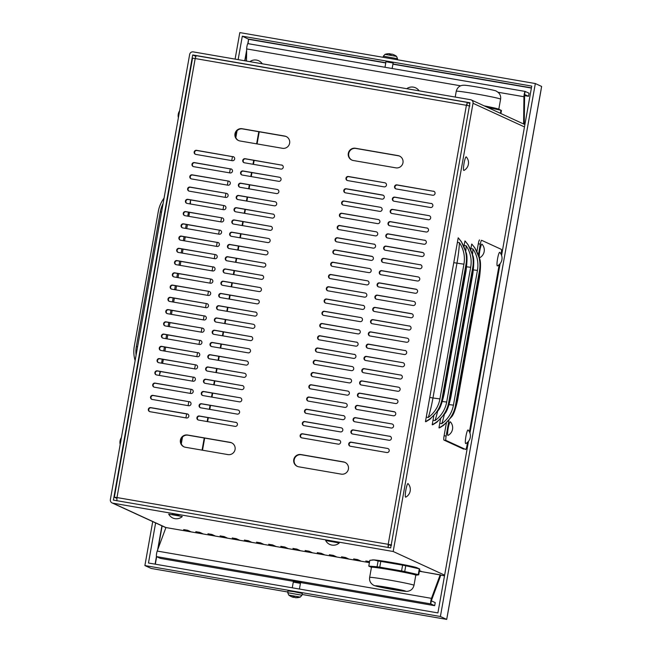 <?xml version="1.0" encoding="UTF-8"?>
<svg xmlns="http://www.w3.org/2000/svg" width="652" height="652" viewBox="0 0 652 652"><rect width="100%" height="100%" fill="white"/><g stroke="black" fill="none" stroke-linecap="round" stroke-linejoin="round"><path stroke-width="0.98" d="M293.05 580.696L301.183 582.122L293.05 580.696M294.231 581.47L160.425 558.397L156.521 556.604A3.113 0.448 -80.2 0 1 156.48 554.404A3.113 0.448 -80.2 0 1 157.213 551.062L431.461 598.349A3.113 0.448 99.8 0 0 430.736 601.69A3.113 0.448 99.8 0 0 430.768 603.891L434.68 605.684L299.496 582.375M156.521 556.604L430.768 603.891L431.314 600.826L440.027 577.313L440.173 574.836L431.461 598.349L431.314 600.826L435.226 602.619L434.68 605.684M460.605 85.811L246.66 48.924A3.113 0.448 -80.2 0 1 247.124 45.526A3.113 0.448 -80.2 0 1 247.882 43.627A3.113 0.448 -80.2 0 1 247.899 43.635L525.145 91.435A3.113 0.448 99.8 0 0 524.412 93.334A3.113 0.448 99.8 0 0 523.947 96.732L523.597 123.97M524.029 124.173A3.113 0.448 99.8 0 0 524.281 121.859L524.632 94.507L528.544 96.3L529.09 93.236L525.178 91.443A3.113 0.448 99.8 0 0 525.162 91.435L247.882 43.627M524.615 95.624L528.544 96.3M157.213 551.062L165.926 527.549L369.407 562.635L165.926 527.558A3.113 3.081 -65.3 0 1 165.168 527.321L112.103 502.928A3.113 3.081 -65.3 0 0 112.861 503.165L393.18 551.494L444.631 575.145M246.66 48.924L246.505 61.068M440.027 577.313A3.113 0.448 99.8 0 0 440.63 574.852M419.497 570.565L421.551 571.511L419.375 571.217L440.597 575.031M390.687 547.908L113.399 500.1L192.699 54.947L469.986 102.763L390.687 547.908M524.884 124.63A3.113 3.081 -65.3 0 0 524.347 124.32L471.282 99.927A3.113 3.081 114.7 0 1 473.018 103.285L393.18 551.494M195.82 531.698L199.862 532.399L202.984 533.833L198.909 533.124L195.82 531.682M220.107 535.887L224.149 536.588L227.271 538.022L223.204 537.313L220.107 535.862M244.394 540.076L248.436 540.777L251.558 542.211L247.491 541.502L244.394 540.052M268.681 544.265L272.732 544.958L275.845 546.4L271.778 545.683L268.681 544.241M292.968 548.454L297.019 549.147L300.132 550.59L296.065 549.872L292.976 548.43M317.255 552.635L321.306 553.336L324.419 554.77L320.352 554.061L317.263 552.619M341.542 556.824L345.593 557.525L348.706 558.96L344.639 558.251L341.55 556.8M369.415 562.562L365.813 560.997L369.586 561.625M172.307 514.216L178.86 515.382M353.686 558.919L357.736 559.62L360.849 561.054L356.783 560.345L353.694 558.894M329.399 554.73L333.449 555.431L336.562 556.865L332.496 556.156L329.407 554.705M305.112 550.541L309.162 551.242L312.275 552.684L308.209 551.967L305.12 550.524M280.825 546.36L284.875 547.052L287.988 548.495L283.922 547.778L280.825 546.335M256.538 542.171L260.588 542.863L263.701 544.306L259.635 543.589L256.538 542.146M232.251 537.981L236.293 538.682L239.414 540.117L235.348 539.408L232.251 537.957M207.964 533.792L212.006 534.493L215.127 535.928L211.061 535.219L207.964 533.768M183.668 529.603L187.719 530.304L190.832 531.747L186.765 531.03L183.677 529.587M259.235 131.785L257.075 143.921M254.141 160.376L253.441 164.345M251.957 172.625L251.256 176.594M249.781 184.883L249.072 188.844M247.597 197.132L246.888 201.101M245.413 209.382L244.704 213.351M243.229 221.639L242.528 225.6M241.053 233.889L240.343 237.85M238.868 246.138L238.159 250.107M236.684 258.388L235.975 262.357M234.5 270.645L233.799 274.606M232.316 282.895L231.615 286.864M230.14 295.144L229.431 299.113M227.955 307.402L227.246 311.363M225.771 319.651L225.062 323.612M223.587 331.901L222.886 335.87M221.411 344.15L220.702 348.119M219.227 356.408L218.518 360.369M217.043 368.657L216.334 372.626M214.858 380.907L214.158 384.876M212.682 393.164L211.973 397.125M210.498 405.414L209.789 409.374M208.314 417.663L207.605 421.632M204.679 438.087L202.511 450.214M258.795 131.712L256.627 143.847M253.701 160.302L252.992 164.263M251.517 172.552L250.808 176.521M249.333 184.801L248.632 188.77M247.157 197.059L246.448 201.02M244.973 209.308L244.264 213.269M242.788 221.558L242.079 225.527M240.604 233.807L239.903 237.776M238.42 246.065L237.719 250.026M236.244 258.314L235.535 262.283M234.06 270.564L233.351 274.533M231.876 282.821L231.167 286.782M229.691 295.071L228.991 299.04M227.515 307.32L226.806 311.289M225.331 319.57L224.622 323.539M223.147 331.827L222.438 335.788M220.963 344.077L220.262 348.046M218.779 356.326L218.078 360.295M216.603 368.584L215.893 372.545M214.418 380.833L213.709 384.802M212.234 393.083L211.525 397.052M210.05 405.332L209.349 409.301M207.874 417.59L207.165 421.551M204.231 438.005L202.071 450.141M444.509 575.822L440.573 575.145M189.919 203.905L190.571 200.221A29.055 4.197 -80.2 0 1 190.343 203.978M189.447 212.365A29.055 4.197 -80.2 0 1 188.868 216.35M160.506 371.534A29.055 4.197 -80.2 0 1 159.438 375.006L160.074 371.461M161.549 363.18L162.25 359.211M163.725 350.923L164.434 346.962M165.91 338.673L166.619 334.704M168.094 326.424L168.803 322.455M170.278 314.166L170.979 310.205M172.462 301.917L173.163 297.948M174.638 289.667L175.347 285.698M176.822 277.418L177.531 273.449M179.007 265.16L179.716 261.199M181.191 252.911L181.892 248.942M183.367 240.661L184.076 236.692M185.551 228.404L186.26 224.443M187.735 216.154L188.444 212.185M187.442 224.647L186.733 228.607M185.258 236.896L184.549 240.865M183.073 249.145L182.373 253.115M180.897 261.403L180.188 265.364M178.713 273.653L178.004 277.622M176.529 285.902L175.82 289.871M174.345 298.151L173.644 302.12M172.161 310.409L171.46 314.37M169.985 322.658L169.275 326.628M167.8 334.908L167.091 338.877M165.616 347.166L164.907 351.126M163.399 359.407A29.055 4.197 -80.2 0 1 162.568 363.351M136.089 355.153A29.055 28.737 114.7 0 1 136.333 346.522L160.343 211.753A29.055 28.737 114.7 0 1 163.098 203.554M135.119 360.589A31.133 30.783 114.7 0 1 134.312 346.171L158.314 211.403A31.133 30.783 114.7 0 1 164.059 198.126M470.744 249.398L470.899 248.559L472.92 248.901A29.055 28.737 114.7 0 1 477.451 270.311L453.45 405.079A29.055 28.737 114.7 0 1 441.787 423.686L439.766 423.344L440.516 419.106M463.988 246.293L464.142 245.454L466.164 245.796A29.055 28.737 114.7 0 1 470.695 267.206L446.693 401.974A29.055 28.737 114.7 0 1 435.031 420.581L433.009 420.238L433.759 416M438.959 427.834A31.133 30.783 -65.3 0 0 455.471 405.43L479.481 270.653A31.133 30.783 -65.3 0 0 471.698 244.06A31.133 4.491 -80.2 0 1 471.983 244.272L474.892 247.907L479.652 258.795C480.834 261.379 480.793 267.573 479.522 277.393A31.133 1.182 -169.9 0 0 479.228 277.173L457.411 399.692A31.133 1.182 10.1 0 1 457.696 399.912C455.724 408.82 453.735 414.403 451.73 416.677L443.596 425.34L439.644 427.785A31.133 4.491 -80.2 0 1 438.959 427.834L439.766 423.344M470.899 248.559L471.698 244.06M432.203 424.729A31.133 30.783 -65.3 0 0 448.715 402.325L472.724 267.548A31.133 30.783 -65.3 0 0 464.941 240.955A31.133 4.491 -80.2 0 1 465.226 241.167L468.136 244.802L472.896 255.69C474.077 258.273 474.037 264.467 472.765 274.288A31.133 1.182 -169.9 0 0 472.472 274.068L450.654 396.587A31.133 1.182 10.1 0 1 450.939 396.807C448.967 405.715 446.979 411.298 444.974 413.572L436.84 422.235L432.887 424.68A31.133 4.491 -80.2 0 1 432.203 424.729L433.009 420.238M464.142 245.454L464.941 240.955M428.274 417.476L426.253 417.125L457.386 242.348L459.407 242.691A29.055 28.737 114.7 0 1 463.939 264.101L439.937 398.869A29.055 28.737 114.7 0 1 428.274 417.476A29.055 4.197 -80.2 0 0 432.961 397.989L429.758 397.435M465.715 270.963L443.898 393.482A31.133 1.182 10.1 0 1 444.183 393.702C442.211 402.61 440.222 408.193 438.217 410.467L430.084 419.13L426.131 421.575A31.133 4.491 -80.2 0 1 425.446 421.624A31.133 30.783 -65.3 0 0 441.958 399.22L465.968 264.443A31.133 30.783 -65.3 0 0 458.185 237.85A31.133 4.491 -80.2 0 1 458.47 238.061L461.38 241.696L466.139 252.585C467.321 255.16 467.28 261.362 466.009 271.183A31.133 1.182 -169.9 0 0 465.715 270.963A6.227 0.896 99.8 0 0 465.968 264.443M425.446 421.624L426.253 417.125M457.386 242.348L458.185 237.85M112.103 502.928A3.113 3.081 -65.3 0 1 110.367 499.571L189.659 54.426A3.113 3.081 114.7 0 1 193.245 51.891L470.524 99.691A3.113 3.081 114.7 0 1 471.282 99.927M116.863 500.817L116.985 497.557L114.344 497.207L192.544 58.183L195.184 58.541L196.154 55.664L467.337 102.421M469.839 103.562L467.354 102.421L196.154 55.664M466.84 105.38L467.37 102.429L466.4 105.298L469.864 106.015M116.961 497.68L114.369 497.231L116.855 498.372M388.095 547.46L388.625 544.518L391.094 545.651L388.201 544.314L388.079 547.574M391.656 545.039L388.201 544.314L466.4 105.298L195.184 58.541L116.985 497.557L388.201 544.314M388.625 544.518L391.216 544.958M150.009 411.697A2.078 2.054 114.7 0 1 148.411 409.048A2.078 2.054 114.7 0 1 150.734 407.614L187.165 413.898A2.078 2.054 114.7 0 1 188.762 416.546A2.078 2.054 114.7 0 1 186.439 417.981L150.009 411.697M189.349 401.648A2.078 2.054 114.7 0 1 190.946 404.297A2.078 2.054 114.7 0 1 188.624 405.731L152.193 399.448A2.078 2.054 114.7 0 1 150.596 396.799A2.078 2.054 114.7 0 1 152.918 395.365L189.773 401.836L153.342 395.56A2.078 2.054 -65.3 0 0 151.908 399.374M191.533 389.391A2.078 2.054 114.7 0 1 193.131 392.039A2.078 2.054 114.7 0 1 190.808 393.474L154.377 387.198A2.078 2.054 114.7 0 1 152.78 384.55A2.078 2.054 114.7 0 1 155.103 383.115L191.533 389.391L155.526 383.303A2.078 2.054 -65.3 0 0 154.084 387.125M193.717 377.141A2.078 2.054 114.7 0 1 195.315 379.79A2.078 2.054 114.7 0 1 192.992 381.224L156.553 374.941A2.078 2.054 114.7 0 1 154.956 372.292A2.078 2.054 114.7 0 1 157.287 370.858L194.141 377.337L157.702 371.053A2.078 2.054 -65.3 0 0 156.268 374.876M195.902 364.892A2.078 2.054 114.7 0 1 197.499 367.541A2.078 2.054 114.7 0 1 195.168 368.975L158.738 362.691A2.078 2.054 114.7 0 1 157.14 360.043A2.078 2.054 114.7 0 1 159.463 358.608L195.902 364.892L159.887 358.804A2.078 2.054 -65.3 0 0 158.452 362.618M198.078 352.634A2.078 2.054 114.7 0 1 199.675 355.291A2.078 2.054 114.7 0 1 197.352 356.725L160.922 350.442A2.078 2.054 114.7 0 1 159.324 347.793A2.078 2.054 114.7 0 1 161.647 346.359L198.501 352.83L162.071 346.554A2.078 2.054 -65.3 0 0 160.636 350.368M200.262 340.385A2.078 2.054 114.7 0 1 201.859 343.033A2.078 2.054 114.7 0 1 199.536 344.468L163.106 338.192A2.078 2.054 114.7 0 1 161.509 335.535A2.078 2.054 114.7 0 1 163.831 334.101L200.686 340.58L164.255 334.297A2.078 2.054 -65.3 0 0 162.821 338.119M202.446 328.135A2.078 2.054 114.7 0 1 204.043 330.784A2.078 2.054 114.7 0 1 201.721 332.218L165.282 325.935A2.078 2.054 114.7 0 1 163.693 323.286A2.078 2.054 114.7 0 1 166.015 321.852L202.446 328.135L166.439 322.047A2.078 2.054 -65.3 0 0 164.997 325.87M204.63 315.886A2.078 2.054 114.7 0 1 206.228 318.535A2.078 2.054 114.7 0 1 203.897 319.969L167.466 313.685A2.078 2.054 114.7 0 1 165.869 311.037A2.078 2.054 114.7 0 1 168.192 309.602L205.046 316.073L168.615 309.798A2.078 2.054 -65.3 0 0 167.181 313.612M206.806 303.628A2.078 2.054 114.7 0 1 208.404 306.277A2.078 2.054 114.7 0 1 206.081 307.711L169.65 301.436A2.078 2.054 114.7 0 1 168.053 298.787A2.078 2.054 114.7 0 1 170.376 297.353L206.806 303.628L170.8 297.54A2.078 2.054 -65.3 0 0 169.365 301.363M208.99 291.379A2.078 2.054 114.7 0 1 210.588 294.028A2.078 2.054 114.7 0 1 208.265 295.462L171.835 289.178A2.078 2.054 114.7 0 1 170.237 286.53A2.078 2.054 114.7 0 1 172.56 285.095L208.99 291.379L172.984 285.291A2.078 2.054 -65.3 0 0 171.549 289.113M211.175 279.129A2.078 2.054 114.7 0 1 212.772 281.778A2.078 2.054 114.7 0 1 210.449 283.212L174.019 276.929A2.078 2.054 114.7 0 1 172.421 274.28A2.078 2.054 114.7 0 1 174.744 272.846L211.175 279.129L175.168 273.041A2.078 2.054 -65.3 0 0 173.725 276.855M213.359 266.872A2.078 2.054 114.7 0 1 214.956 269.529A2.078 2.054 114.7 0 1 212.633 270.963L176.195 264.679A2.078 2.054 114.7 0 1 174.597 262.031A2.078 2.054 114.7 0 1 176.928 260.596L213.783 267.067L177.344 260.792A2.078 2.054 -65.3 0 0 175.91 264.606M215.543 254.622A2.078 2.054 114.7 0 1 217.132 257.271A2.078 2.054 114.7 0 1 214.81 258.705L178.379 252.43A2.078 2.054 114.7 0 1 176.782 249.773A2.078 2.054 114.7 0 1 179.104 248.339L215.543 254.622L179.528 248.534A2.078 2.054 -65.3 0 0 178.094 252.357M217.719 242.373A2.078 2.054 114.7 0 1 219.316 245.022A2.078 2.054 114.7 0 1 216.994 246.456L180.563 240.172A2.078 2.054 114.7 0 1 178.966 237.524A2.078 2.054 114.7 0 1 181.289 236.089L218.143 242.568L181.712 236.285A2.078 2.054 -65.3 0 0 180.278 240.107M219.903 230.123A2.078 2.054 114.7 0 1 221.501 232.772A2.078 2.054 114.7 0 1 219.178 234.207L182.747 227.923A2.078 2.054 114.7 0 1 181.15 225.274A2.078 2.054 114.7 0 1 183.473 223.84L220.327 230.311L183.897 224.035A2.078 2.054 -65.3 0 0 182.462 227.85M222.087 217.866A2.078 2.054 114.7 0 1 223.685 220.515A2.078 2.054 114.7 0 1 221.362 221.949L184.923 215.673A2.078 2.054 114.7 0 1 183.334 213.025A2.078 2.054 114.7 0 1 185.657 211.59L222.087 217.866L186.081 211.778A2.078 2.054 -65.3 0 0 184.638 215.6M224.272 205.616A2.078 2.054 114.7 0 1 225.869 208.265A2.078 2.054 114.7 0 1 223.538 209.7L187.108 203.416A2.078 2.054 114.7 0 1 185.51 200.767A2.078 2.054 114.7 0 1 187.833 199.333L224.272 205.616L188.257 199.528A2.078 2.054 -65.3 0 0 186.822 203.351M226.448 193.367A2.078 2.054 114.7 0 1 228.045 196.016A2.078 2.054 114.7 0 1 225.722 197.45L189.292 191.166A2.078 2.054 114.7 0 1 187.695 188.518A2.078 2.054 114.7 0 1 190.017 187.083L226.448 193.367L190.441 187.279A2.078 2.054 -65.3 0 0 189.007 191.093M228.632 181.109A2.078 2.054 114.7 0 1 230.229 183.766A2.078 2.054 114.7 0 1 227.907 185.201L191.476 178.917A2.078 2.054 114.7 0 1 189.879 176.268A2.078 2.054 114.7 0 1 192.201 174.834L228.632 181.109L192.625 175.029A2.078 2.054 -65.3 0 0 191.191 178.844M230.816 168.86A2.078 2.054 114.7 0 1 232.414 171.509A2.078 2.054 114.7 0 1 230.091 172.943L193.66 166.667A2.078 2.054 114.7 0 1 192.063 164.011A2.078 2.054 114.7 0 1 194.386 162.576L231.24 169.055L194.809 162.772A2.078 2.054 -65.3 0 0 193.367 166.594M233 156.61A2.078 2.054 114.7 0 1 234.598 159.259A2.078 2.054 114.7 0 1 232.275 160.694L195.836 154.41A2.078 2.054 114.7 0 1 194.239 151.761A2.078 2.054 114.7 0 1 196.57 150.327L233.424 156.806L196.985 150.522A2.078 2.054 -65.3 0 0 195.551 154.345M235.747 422.276A2.078 2.054 114.7 0 1 237.344 424.925A2.078 2.054 114.7 0 1 235.013 426.359L198.583 420.075A2.078 2.054 114.7 0 1 196.985 417.427A2.078 2.054 114.7 0 1 199.316 415.992L236.171 422.463L199.732 416.188A2.078 2.054 -65.3 0 0 198.298 420.002M237.931 410.018A2.078 2.054 114.7 0 1 239.52 412.667A2.078 2.054 114.7 0 1 237.198 414.101L200.767 407.826A2.078 2.054 114.7 0 1 199.17 405.169A2.078 2.054 114.7 0 1 201.492 403.743L237.931 410.018L201.916 403.93A2.078 2.054 -65.3 0 0 200.482 407.753M240.107 397.769A2.078 2.054 114.7 0 1 241.705 400.418A2.078 2.054 114.7 0 1 239.382 401.852L202.951 395.568A2.078 2.054 114.7 0 1 201.354 392.92A2.078 2.054 114.7 0 1 203.677 391.485L240.107 397.769L204.1 391.681A2.078 2.054 -65.3 0 0 202.666 395.503M242.291 385.519A2.078 2.054 114.7 0 1 243.889 388.168A2.078 2.054 114.7 0 1 241.566 389.603L205.135 383.319A2.078 2.054 114.7 0 1 203.538 380.67A2.078 2.054 114.7 0 1 205.861 379.236L242.715 385.707L206.285 379.431A2.078 2.054 -65.3 0 0 204.842 383.246M244.476 373.262A2.078 2.054 114.7 0 1 246.073 375.919A2.078 2.054 114.7 0 1 243.75 377.345L207.312 371.07A2.078 2.054 114.7 0 1 205.714 368.421A2.078 2.054 114.7 0 1 208.045 366.986L244.476 373.262L208.461 367.174A2.078 2.054 -65.3 0 0 207.026 370.996M246.66 361.012A2.078 2.054 114.7 0 1 248.257 363.661A2.078 2.054 114.7 0 1 245.926 365.096L209.496 358.812A2.078 2.054 114.7 0 1 207.898 356.163A2.078 2.054 114.7 0 1 210.221 354.729L246.66 361.012L210.645 354.924A2.078 2.054 -65.3 0 0 209.21 358.747M248.836 348.763A2.078 2.054 114.7 0 1 250.433 351.412A2.078 2.054 114.7 0 1 248.11 352.846L211.68 346.562A2.078 2.054 114.7 0 1 210.083 343.914A2.078 2.054 114.7 0 1 212.405 342.479L248.836 348.763L212.829 342.675A2.078 2.054 -65.3 0 0 211.395 346.489M251.02 336.513A2.078 2.054 114.7 0 1 252.617 339.162A2.078 2.054 114.7 0 1 250.295 340.597L213.864 334.313A2.078 2.054 114.7 0 1 212.267 331.664A2.078 2.054 114.7 0 1 214.589 330.23L251.444 336.701L215.013 330.425A2.078 2.054 -65.3 0 0 213.579 334.24M253.204 324.256A2.078 2.054 114.7 0 1 254.802 326.905A2.078 2.054 114.7 0 1 252.479 328.339L216.04 322.064A2.078 2.054 114.7 0 1 214.451 319.407A2.078 2.054 114.7 0 1 216.774 317.98L253.204 324.256L217.197 318.168A2.078 2.054 -65.3 0 0 215.755 321.99M255.388 312.006A2.078 2.054 114.7 0 1 256.986 314.655A2.078 2.054 114.7 0 1 254.655 316.09L218.224 309.806A2.078 2.054 114.7 0 1 216.627 307.157A2.078 2.054 114.7 0 1 218.958 305.723L255.812 312.202L219.374 305.918A2.078 2.054 -65.3 0 0 217.939 309.741M257.564 299.757A2.078 2.054 114.7 0 1 259.162 302.406A2.078 2.054 114.7 0 1 256.839 303.84L220.409 297.556A2.078 2.054 114.7 0 1 218.811 294.908A2.078 2.054 114.7 0 1 221.134 293.473L257.988 299.944L221.558 293.669A2.078 2.054 -65.3 0 0 220.123 297.483M259.749 287.499A2.078 2.054 114.7 0 1 261.346 290.156A2.078 2.054 114.7 0 1 259.023 291.583L222.593 285.307A2.078 2.054 114.7 0 1 220.995 282.658A2.078 2.054 114.7 0 1 223.318 281.224L259.749 287.499L223.742 281.411A2.078 2.054 -65.3 0 0 222.308 285.234M261.933 275.25A2.078 2.054 114.7 0 1 263.53 277.899A2.078 2.054 114.7 0 1 261.207 279.333L224.777 273.049A2.078 2.054 114.7 0 1 223.18 270.401A2.078 2.054 114.7 0 1 225.502 268.966L262.357 275.446L225.926 269.162A2.078 2.054 -65.3 0 0 224.484 272.984M264.117 263A2.078 2.054 114.7 0 1 265.714 265.649A2.078 2.054 114.7 0 1 263.392 267.084L226.953 260.8A2.078 2.054 114.7 0 1 225.356 258.151A2.078 2.054 114.7 0 1 227.687 256.717L264.541 263.196L228.102 256.912A2.078 2.054 -65.3 0 0 226.668 260.727M266.301 250.743A2.078 2.054 114.7 0 1 267.899 253.4A2.078 2.054 114.7 0 1 265.568 254.834L229.137 248.551A2.078 2.054 114.7 0 1 227.54 245.902A2.078 2.054 114.7 0 1 229.863 244.467L266.301 250.743L230.286 244.663A2.078 2.054 -65.3 0 0 228.852 248.477M268.477 238.493A2.078 2.054 114.7 0 1 270.075 241.142A2.078 2.054 114.7 0 1 267.752 242.577L231.321 236.301A2.078 2.054 114.7 0 1 229.724 233.644A2.078 2.054 114.7 0 1 232.047 232.21L268.477 238.493L232.471 232.405A2.078 2.054 -65.3 0 0 231.036 236.228M270.661 226.244A2.078 2.054 114.7 0 1 272.259 228.893A2.078 2.054 114.7 0 1 269.936 230.327L233.506 224.043A2.078 2.054 114.7 0 1 231.908 221.395A2.078 2.054 114.7 0 1 234.231 219.96L271.085 226.44L234.655 220.156A2.078 2.054 -65.3 0 0 233.22 223.978M272.846 213.995A2.078 2.054 114.7 0 1 274.443 216.643A2.078 2.054 114.7 0 1 272.12 218.078L235.682 211.794A2.078 2.054 114.7 0 1 234.092 209.145A2.078 2.054 114.7 0 1 236.415 207.711L273.269 214.182L236.839 207.906A2.078 2.054 -65.3 0 0 235.396 211.721M275.03 201.737A2.078 2.054 114.7 0 1 276.627 204.386A2.078 2.054 114.7 0 1 274.296 205.82L237.866 199.545A2.078 2.054 114.7 0 1 236.268 196.896A2.078 2.054 114.7 0 1 238.599 195.461L275.03 201.737L239.015 195.649A2.078 2.054 -65.3 0 0 237.581 199.471M277.206 189.487A2.078 2.054 114.7 0 1 278.803 192.136A2.078 2.054 114.7 0 1 276.481 193.571L240.05 187.287A2.078 2.054 114.7 0 1 238.453 184.638A2.078 2.054 114.7 0 1 240.775 183.204L277.206 189.487L241.199 183.399A2.078 2.054 -65.3 0 0 239.765 187.222M279.39 177.238A2.078 2.054 114.7 0 1 280.988 179.887A2.078 2.054 114.7 0 1 278.665 181.321L242.234 175.038A2.078 2.054 114.7 0 1 240.637 172.389A2.078 2.054 114.7 0 1 242.96 170.954L279.39 177.238L243.383 171.15A2.078 2.054 -65.3 0 0 241.949 174.964M281.574 164.98A2.078 2.054 114.7 0 1 283.172 167.637A2.078 2.054 114.7 0 1 280.849 169.072L244.418 162.788A2.078 2.054 114.7 0 1 242.821 160.139A2.078 2.054 114.7 0 1 245.144 158.705L281.998 165.176L245.568 158.901A2.078 2.054 -65.3 0 0 244.125 162.715M424.648 240.164A2.078 2.054 114.7 0 1 426.245 242.813A2.078 2.054 114.7 0 1 423.914 244.247L387.484 237.964A2.078 2.054 114.7 0 1 385.886 235.315A2.078 2.054 114.7 0 1 388.217 233.881L425.071 240.36L388.633 234.076A2.078 2.054 -65.3 0 0 387.198 237.898M385.308 250.221A2.078 2.054 114.7 0 1 383.71 247.564A2.078 2.054 114.7 0 1 386.033 246.138L422.463 252.414A2.078 2.054 114.7 0 1 424.061 255.062A2.078 2.054 114.7 0 1 421.738 256.497L385.308 250.221M373.889 244.044A2.078 2.054 114.7 0 1 375.487 246.692A2.078 2.054 114.7 0 1 373.156 248.127L336.725 241.843A2.078 2.054 114.7 0 1 335.128 239.194A2.078 2.054 114.7 0 1 337.459 237.76L374.313 244.231L337.875 237.956A2.078 2.054 -65.3 0 0 336.44 241.77M334.541 254.093A2.078 2.054 114.7 0 1 332.952 251.444A2.078 2.054 114.7 0 1 335.275 250.009L371.705 256.293A2.078 2.054 114.7 0 1 373.303 258.942A2.078 2.054 114.7 0 1 370.98 260.376L334.541 254.093M420.279 264.671A2.078 2.054 114.7 0 1 421.877 267.32A2.078 2.054 114.7 0 1 419.554 268.754L383.123 262.471A2.078 2.054 114.7 0 1 381.526 259.822A2.078 2.054 114.7 0 1 383.849 258.388L420.703 264.859L384.272 258.583A2.078 2.054 -65.3 0 0 382.838 262.397M426.832 227.915A2.078 2.054 114.7 0 1 428.421 230.563A2.078 2.054 114.7 0 1 426.098 231.998L389.668 225.714A2.078 2.054 114.7 0 1 388.07 223.065A2.078 2.054 114.7 0 1 390.393 221.631L427.247 228.102L390.817 221.827A2.078 2.054 -65.3 0 0 389.383 225.641M376.065 231.786A2.078 2.054 114.7 0 1 377.663 234.435A2.078 2.054 114.7 0 1 375.34 235.869L338.91 229.594A2.078 2.054 114.7 0 1 337.312 226.945A2.078 2.054 114.7 0 1 339.635 225.51L376.065 231.786L340.059 225.698A2.078 2.054 -65.3 0 0 338.624 229.52M378.25 219.537A2.078 2.054 114.7 0 1 379.847 222.185A2.078 2.054 114.7 0 1 377.524 223.62L341.094 217.336A2.078 2.054 114.7 0 1 339.496 214.687A2.078 2.054 114.7 0 1 341.819 213.253L378.25 219.537L342.243 213.448A2.078 2.054 -65.3 0 0 340.809 217.271M380.434 207.287A2.078 2.054 114.7 0 1 382.031 209.936A2.078 2.054 114.7 0 1 379.708 211.37L343.278 205.087A2.078 2.054 114.7 0 1 341.681 202.438A2.078 2.054 114.7 0 1 344.003 201.003L380.434 207.287L344.427 201.199A2.078 2.054 -65.3 0 0 342.985 205.013M429.008 215.657A2.078 2.054 114.7 0 1 430.605 218.314A2.078 2.054 114.7 0 1 428.282 219.74L391.852 213.465A2.078 2.054 114.7 0 1 390.255 210.816A2.078 2.054 114.7 0 1 392.577 209.382L429.008 215.657L393.001 209.569A2.078 2.054 -65.3 0 0 391.567 213.391M384.802 182.78A2.078 2.054 114.7 0 1 386.4 185.429A2.078 2.054 114.7 0 1 384.069 186.863L347.638 180.588A2.078 2.054 114.7 0 1 346.041 177.931A2.078 2.054 114.7 0 1 348.364 176.496L384.802 182.78L348.787 176.692A2.078 2.054 -65.3 0 0 347.353 180.514M345.454 192.837A2.078 2.054 114.7 0 1 343.857 190.188A2.078 2.054 114.7 0 1 346.188 188.754L382.618 195.029A2.078 2.054 114.7 0 1 384.215 197.686A2.078 2.054 114.7 0 1 381.893 199.121L345.454 192.837M431.192 203.408A2.078 2.054 114.7 0 1 432.789 206.056A2.078 2.054 114.7 0 1 430.467 207.491L394.036 201.207A2.078 2.054 114.7 0 1 392.439 198.558A2.078 2.054 114.7 0 1 394.762 197.124L431.616 203.603L395.185 197.32A2.078 2.054 -65.3 0 0 393.743 201.142M433.376 191.158A2.078 2.054 114.7 0 1 434.974 193.807A2.078 2.054 114.7 0 1 432.651 195.241L396.212 188.958A2.078 2.054 114.7 0 1 394.615 186.309A2.078 2.054 114.7 0 1 396.946 184.875L433.8 191.354L397.361 185.07A2.078 2.054 -65.3 0 0 395.927 188.884M369.521 268.542A2.078 2.054 114.7 0 1 371.118 271.191A2.078 2.054 114.7 0 1 368.796 272.626L332.365 266.35A2.078 2.054 114.7 0 1 330.768 263.693A2.078 2.054 114.7 0 1 333.09 262.259L369.521 268.542L333.514 262.454A2.078 2.054 -65.3 0 0 332.08 266.277M367.337 280.792A2.078 2.054 114.7 0 1 368.934 283.449A2.078 2.054 114.7 0 1 366.611 284.883L330.181 278.6A2.078 2.054 114.7 0 1 328.584 275.951A2.078 2.054 114.7 0 1 330.906 274.516L367.337 280.792L331.33 274.712A2.078 2.054 -65.3 0 0 329.896 278.526M378.755 286.97A2.078 2.054 114.7 0 1 377.158 284.321A2.078 2.054 114.7 0 1 379.48 282.887L415.919 289.17A2.078 2.054 114.7 0 1 417.516 291.819A2.078 2.054 114.7 0 1 415.185 293.253L378.755 286.97M418.095 276.921A2.078 2.054 114.7 0 1 419.692 279.569A2.078 2.054 114.7 0 1 417.37 281.004L380.939 274.72A2.078 2.054 114.7 0 1 379.342 272.071A2.078 2.054 114.7 0 1 381.664 270.637L418.095 276.921L382.088 270.833A2.078 2.054 -65.3 0 0 380.654 274.647M362.977 305.299A2.078 2.054 114.7 0 1 364.574 307.948A2.078 2.054 114.7 0 1 362.251 309.382L325.813 303.098A2.078 2.054 114.7 0 1 324.215 300.45A2.078 2.054 114.7 0 1 326.546 299.015L363.4 305.495L326.962 299.211A2.078 2.054 -65.3 0 0 325.527 303.033M365.161 293.05A2.078 2.054 114.7 0 1 366.758 295.698A2.078 2.054 114.7 0 1 364.427 297.133L327.997 290.849A2.078 2.054 114.7 0 1 326.399 288.2A2.078 2.054 114.7 0 1 328.722 286.766L365.161 293.05L329.146 286.962A2.078 2.054 -65.3 0 0 327.712 290.776M360.792 317.548A2.078 2.054 114.7 0 1 362.39 320.197A2.078 2.054 114.7 0 1 360.067 321.632L323.637 315.356A2.078 2.054 114.7 0 1 322.039 312.707A2.078 2.054 114.7 0 1 324.362 311.273L360.792 317.548L324.786 311.46A2.078 2.054 -65.3 0 0 323.343 315.283M358.608 329.806A2.078 2.054 114.7 0 1 360.206 332.455A2.078 2.054 114.7 0 1 357.883 333.889L321.452 327.606A2.078 2.054 114.7 0 1 319.855 324.957A2.078 2.054 114.7 0 1 322.178 323.522L359.032 329.993L322.601 323.718A2.078 2.054 -65.3 0 0 321.167 327.532M356.424 342.055A2.078 2.054 114.7 0 1 358.021 344.704A2.078 2.054 114.7 0 1 355.699 346.139L319.268 339.855A2.078 2.054 114.7 0 1 317.671 337.206A2.078 2.054 114.7 0 1 319.993 335.772L356.848 342.251L320.417 335.967A2.078 2.054 -65.3 0 0 318.983 339.79M352.064 366.554A2.078 2.054 114.7 0 1 353.661 369.211A2.078 2.054 114.7 0 1 351.338 370.646L314.9 364.362A2.078 2.054 114.7 0 1 313.31 361.713A2.078 2.054 114.7 0 1 315.633 360.279L352.064 366.554L316.057 360.474A2.078 2.054 -65.3 0 0 314.614 364.289M354.248 354.305A2.078 2.054 114.7 0 1 355.845 356.954A2.078 2.054 114.7 0 1 353.514 358.388L317.084 352.113A2.078 2.054 114.7 0 1 315.486 349.456A2.078 2.054 114.7 0 1 317.817 348.021L354.672 354.501L318.233 348.217A2.078 2.054 -65.3 0 0 316.799 352.039M345.519 403.311A2.078 2.054 114.7 0 1 347.117 405.968A2.078 2.054 114.7 0 1 344.786 407.394L308.355 401.119A2.078 2.054 114.7 0 1 306.758 398.47A2.078 2.054 114.7 0 1 309.081 397.035L345.519 403.311L309.504 397.223A2.078 2.054 -65.3 0 0 308.07 401.045M347.695 391.061A2.078 2.054 114.7 0 1 349.293 393.71A2.078 2.054 114.7 0 1 346.97 395.145L310.539 388.861A2.078 2.054 114.7 0 1 308.942 386.212A2.078 2.054 114.7 0 1 311.265 384.778L347.695 391.061L311.689 384.973A2.078 2.054 -65.3 0 0 310.254 388.796M349.88 378.812A2.078 2.054 114.7 0 1 351.477 381.461A2.078 2.054 114.7 0 1 349.154 382.895L312.724 376.611A2.078 2.054 114.7 0 1 311.126 373.963A2.078 2.054 114.7 0 1 313.449 372.528L350.303 379.008L313.873 372.724A2.078 2.054 -65.3 0 0 312.438 376.538M341.151 427.818A2.078 2.054 114.7 0 1 342.748 430.467A2.078 2.054 114.7 0 1 340.425 431.901L303.995 425.617A2.078 2.054 114.7 0 1 302.398 422.969A2.078 2.054 114.7 0 1 304.72 421.534L341.151 427.818L305.144 421.73A2.078 2.054 -65.3 0 0 303.702 425.552M343.335 415.568A2.078 2.054 114.7 0 1 344.932 418.217A2.078 2.054 114.7 0 1 342.61 419.652L306.171 413.368A2.078 2.054 114.7 0 1 304.574 410.719A2.078 2.054 114.7 0 1 306.905 409.285L343.759 415.756L307.32 409.48A2.078 2.054 -65.3 0 0 305.886 413.295M301.811 437.875A2.078 2.054 114.7 0 1 300.213 435.218A2.078 2.054 114.7 0 1 302.536 433.792L338.967 440.067A2.078 2.054 114.7 0 1 340.564 442.716A2.078 2.054 114.7 0 1 338.241 444.151L301.811 437.875M413.735 301.42A2.078 2.054 114.7 0 1 415.332 304.077A2.078 2.054 114.7 0 1 413.009 305.503L376.571 299.227A2.078 2.054 114.7 0 1 374.973 296.578A2.078 2.054 114.7 0 1 377.304 295.144L413.735 301.42L377.72 295.332A2.078 2.054 -65.3 0 0 376.285 299.154M374.395 311.477A2.078 2.054 114.7 0 1 372.797 308.828A2.078 2.054 114.7 0 1 375.12 307.394L411.551 313.677A2.078 2.054 114.7 0 1 413.148 316.326A2.078 2.054 114.7 0 1 410.825 317.76L374.395 311.477M409.366 325.927A2.078 2.054 114.7 0 1 410.964 328.575A2.078 2.054 114.7 0 1 408.641 330.01L372.21 323.726A2.078 2.054 114.7 0 1 370.613 321.077A2.078 2.054 114.7 0 1 372.936 319.643L409.79 326.122L373.36 319.839A2.078 2.054 -65.3 0 0 371.925 323.661M407.19 338.176A2.078 2.054 114.7 0 1 408.78 340.825A2.078 2.054 114.7 0 1 406.457 342.259L370.026 335.984A2.078 2.054 114.7 0 1 368.429 333.327A2.078 2.054 114.7 0 1 370.752 331.901L407.19 338.176L371.175 332.088A2.078 2.054 -65.3 0 0 369.741 335.91M402.822 362.683A2.078 2.054 114.7 0 1 404.419 365.332A2.078 2.054 114.7 0 1 402.097 366.766L365.666 360.483A2.078 2.054 114.7 0 1 364.069 357.834A2.078 2.054 114.7 0 1 366.391 356.399L402.822 362.683L366.815 356.595A2.078 2.054 -65.3 0 0 365.373 360.409M405.006 350.434A2.078 2.054 114.7 0 1 406.603 353.082A2.078 2.054 114.7 0 1 404.273 354.517L367.842 348.233A2.078 2.054 114.7 0 1 366.245 345.584A2.078 2.054 114.7 0 1 368.576 344.15L405.43 350.621L368.991 344.346A2.078 2.054 -65.3 0 0 367.557 348.16M398.453 387.182A2.078 2.054 114.7 0 1 400.051 389.839A2.078 2.054 114.7 0 1 397.728 391.265L361.298 384.99A2.078 2.054 114.7 0 1 359.7 382.341A2.078 2.054 114.7 0 1 362.023 380.907L398.453 387.182L362.447 381.094A2.078 2.054 -65.3 0 0 361.012 384.916M400.638 374.933A2.078 2.054 114.7 0 1 402.235 377.581A2.078 2.054 114.7 0 1 399.912 379.016L363.482 372.732A2.078 2.054 114.7 0 1 361.884 370.083A2.078 2.054 114.7 0 1 364.207 368.649L401.061 375.128L364.631 368.845A2.078 2.054 -65.3 0 0 363.197 372.667M359.113 397.239A2.078 2.054 114.7 0 1 357.516 394.59A2.078 2.054 114.7 0 1 359.839 393.156L396.277 399.44A2.078 2.054 114.7 0 1 397.875 402.088A2.078 2.054 114.7 0 1 395.544 403.523L359.113 397.239M356.929 409.489A2.078 2.054 114.7 0 1 355.332 406.84A2.078 2.054 114.7 0 1 357.663 405.405L394.093 411.689A2.078 2.054 114.7 0 1 395.691 414.338A2.078 2.054 114.7 0 1 393.368 415.772L356.929 409.489M387.549 448.446A2.078 2.054 114.7 0 1 389.138 451.094A2.078 2.054 114.7 0 1 386.815 452.529L350.385 446.245A2.078 2.054 114.7 0 1 348.787 443.596A2.078 2.054 114.7 0 1 351.11 442.162L387.549 448.446L351.534 442.358A2.078 2.054 -65.3 0 0 350.1 446.172M389.725 436.196A2.078 2.054 114.7 0 1 391.322 438.845A2.078 2.054 114.7 0 1 389 440.279L352.569 433.996A2.078 2.054 114.7 0 1 350.972 431.347A2.078 2.054 114.7 0 1 353.294 429.912L390.149 436.384L353.718 430.108A2.078 2.054 -65.3 0 0 352.284 433.922M391.909 423.939A2.078 2.054 114.7 0 1 393.506 426.587A2.078 2.054 114.7 0 1 391.184 428.022L354.753 421.746A2.078 2.054 114.7 0 1 353.156 419.089A2.078 2.054 114.7 0 1 355.479 417.663L391.909 423.939L355.902 417.851A2.078 2.054 -65.3 0 0 354.46 421.673M185.396 447.264A6.227 6.153 114.7 0 1 180.604 439.318A6.227 6.153 114.7 0 1 187.58 435.014L230.083 442.341A6.227 6.153 114.7 0 1 234.875 450.296A6.227 6.153 114.7 0 1 227.898 454.591L185.396 447.264M239.952 140.971A6.227 6.153 114.7 0 1 235.168 133.024A6.227 6.153 114.7 0 1 242.137 128.721L284.639 136.048A6.227 6.153 114.7 0 1 289.431 143.994A6.227 6.153 114.7 0 1 282.463 148.297L239.952 140.971M298.738 466.808A6.227 6.153 114.7 0 1 293.954 458.861A6.227 6.153 114.7 0 1 300.922 454.558L343.425 461.885A6.227 6.153 114.7 0 1 348.217 469.831A6.227 6.153 114.7 0 1 341.249 474.134L298.738 466.808M353.302 160.514A6.227 6.153 114.7 0 1 348.51 152.56A6.227 6.153 114.7 0 1 355.487 148.265L397.989 155.592A6.227 6.153 114.7 0 1 402.781 163.538A6.227 6.153 114.7 0 1 395.805 167.841L353.302 160.514M187.874 414.159A2.078 2.054 -65.3 0 0 187.589 414.093L151.158 407.81A2.078 2.054 -65.3 0 0 149.724 411.632M423.172 252.683A2.078 2.054 -65.3 0 0 422.887 252.609L386.457 246.326A2.078 2.054 -65.3 0 0 385.014 250.148M372.414 256.554A2.078 2.054 -65.3 0 0 372.129 256.489L335.698 250.205A2.078 2.054 -65.3 0 0 334.256 254.027M383.327 195.298A2.078 2.054 -65.3 0 0 383.042 195.225L346.603 188.95A2.078 2.054 -65.3 0 0 345.169 192.764M416.628 289.439A2.078 2.054 -65.3 0 0 416.335 289.366L379.904 283.082A2.078 2.054 -65.3 0 0 378.47 286.904M339.676 440.336A2.078 2.054 -65.3 0 0 339.39 440.263L302.96 433.979A2.078 2.054 -65.3 0 0 301.526 437.802M412.26 313.938A2.078 2.054 -65.3 0 0 411.974 313.865L375.544 307.589A2.078 2.054 -65.3 0 0 374.101 311.403M396.986 399.7A2.078 2.054 -65.3 0 0 396.693 399.627L360.263 393.352A2.078 2.054 -65.3 0 0 358.828 397.166M394.802 411.958A2.078 2.054 -65.3 0 0 394.517 411.885L358.078 405.601A2.078 2.054 -65.3 0 0 356.644 409.423M231.802 442.912A6.227 6.153 -65.3 0 0 230.506 442.537L188.004 435.21A6.227 6.153 -65.3 0 0 184.1 446.889M286.358 136.618A6.227 6.153 -65.3 0 0 285.063 136.244L242.56 128.917A6.227 6.153 -65.3 0 0 238.656 140.596M345.144 462.455A6.227 6.153 -65.3 0 0 343.848 462.081L301.346 454.754A6.227 6.153 -65.3 0 0 297.442 466.433M399.709 156.162A6.227 6.153 -65.3 0 0 398.413 155.787L355.902 148.452A6.227 6.153 -65.3 0 0 352.007 160.139M385.976 61.736L393.123 63.016M155.616 522.928L148.469 563.01L437.908 612.913L468.47 441.322M154.475 569.017A3.317 0.481 -80.2 0 1 154.451 569.017A3.317 0.481 -80.2 0 1 154.434 569.009L151.199 568.454L144.891 565.553L440.393 616.499L535.333 83.546L239.822 32.6L235.103 59.104M443.466 618.838A3.317 0.481 99.8 0 0 443.482 618.846A3.317 0.481 99.8 0 0 443.499 618.846L302.112 594.477L446.702 619.4L440.393 616.499M385.756 62.951L248.811 39.34L242.316 36.186L238.135 59.625M248.045 43.66L248.624 39.087M152.723 521.6L144.891 565.553M501.575 255.454L531.747 86.088L242.316 36.186M447.28 616.173L541.633 86.447L535.333 83.546M469.937 433.099L500.117 263.677M447.28 616.132L446.702 619.4M175.152 514.501L178.876 515.292L175.152 514.501M168.697 514.118L182.283 516.539A8.729 8.729 0 0 1 168.705 514.118M172.291 514.257L178.86 515.43M405.756 497.15A6.903 0.994 -80.2 0 1 405.829 490.206A6.903 0.994 -80.2 0 1 408.087 483.637A8.729 8.729 0 0 1 405.756 497.15M464.069 163.228A6.903 0.994 -80.2 0 1 466.278 156.92A8.729 8.729 0 0 1 463.947 170.441A6.903 0.994 -80.2 0 1 464.069 163.228M325.674 540.549L339.252 542.969A8.729 8.729 0 0 1 325.674 540.549M467.557 442.3L466.962 445.65A4.148 0.603 -80.2 0 1 465.691 449.481A4.148 0.603 -80.2 0 1 465.675 449.472L445.968 440.418A4.148 0.603 -80.2 0 1 446.131 436.074L448.91 420.458M463.694 449.13A4.148 0.603 -80.2 0 1 463.67 449.13A4.148 0.603 -80.2 0 1 463.645 449.122L443.939 440.067A4.148 0.603 -80.2 0 1 444.11 435.723L446.359 423.083M478.429 254.736L480.32 244.125A4.148 0.603 -80.2 0 1 481.592 240.295A4.148 0.603 -80.2 0 1 481.608 240.303L501.315 249.357A4.148 0.603 -80.2 0 1 501.152 253.701L501.062 254.223M476.946 251.362L478.299 243.775A4.148 0.603 -80.2 0 1 479.562 239.944A4.148 0.603 -80.2 0 1 479.587 239.952L479.562 239.944M499.204 264.647L469.416 431.868M386.962 53.88A12.445 12.38 72 0 1 389.757 53.757L390.181 53.814A12.445 2.38 94.6 0 0 389.619 54.214L391.184 54.483A12.445 1.198 -75.1 0 1 391.575 54.051L392.137 54.173A12.445 12.192 85.7 0 1 394.696 55.208L394.623 55.184M396.587 56.398L385.014 54.344L383.335 56.194L397.516 58.721L396.587 56.398A12.453 12.453 0 0 0 394.9 55.281M389.757 53.757L390.14 54.287L390.189 53.806M390.638 54.369A12.445 1.108 94.9 0 0 390.515 53.961L389.945 53.847M394.737 55.216A12.445 12.298 -26.5 0 0 394.044 54.882M299.814 582.481L294.174 581.478L293.286 582.089L300.433 583.369L299.814 582.481M292.267 587.802L293.286 582.089M291.24 596.547A12.445 12.192 -94.3 0 0 293.147 597.265L293.718 597.379A12.445 1.198 104.9 0 0 294.093 596.963L294.647 597.045M294.133 596.67L294.614 596.849M295.543 597.599L295.103 597.615L295.535 597.672A12.445 12.38 -108 0 0 298.323 597.55L297.94 597.313M298.323 597.55L298.103 597.452A12.445 12.111 132.6 0 1 295.34 597.582L294.777 597.468A12.445 1.108 -85.1 0 1 294.598 596.727L293.025 596.458A12.445 2.461 104.8 0 0 293.384 597.224L292.96 597.175A12.445 12.298 153.5 0 1 290.376 596.124L290.523 596.197M288.746 595.056L300.27 597.093L301.949 595.235L287.768 592.709L288.706 595.031A12.453 12.453 0 0 0 290.385 596.148L290.662 596.246M293.392 597.24L293.571 596.572L292.96 597.175M287.768 592.709L288.021 590.916L294.191 591.739L302.332 593.467L301.949 595.235M487.411 107.344L500.981 110.261L500.434 113.326M500.899 113.546L501.445 110.473A25.428 0.97 -169.9 0 0 501.282 110.384A25.428 0.97 -169.9 0 0 501.274 110.375A25.428 0.97 -169.9 0 0 500.981 110.261M501.282 110.384L498.584 109.129A22.518 0.856 -169.9 0 0 498.584 109.129A22.518 0.856 -169.9 0 0 498.576 109.12A22.518 0.856 -169.9 0 0 484.208 105.868M487.443 107.172A25.428 0.97 -169.9 0 0 486.734 107.034M402.692 590.598A12.453 0.473 -169.9 0 0 389.741 587.884A12.453 0.473 -169.9 0 0 378.29 586.327A12.453 0.473 -169.9 0 0 378.404 586.417A12.453 0.473 -169.9 0 0 391.355 589.131A12.453 0.473 -169.9 0 0 402.806 590.688A12.453 0.473 -169.9 0 0 402.692 590.598M369.823 560.312L374.085 559.97L378.103 560.989L377.076 566.767L368.787 566.091L369.823 560.312M380.784 561.38L402.602 565.145L401.575 570.924L379.757 567.158L380.784 561.38A25.428 0.97 10.1 0 0 378.103 560.989M405.756 565.757L419.293 568.846L418.266 574.624L404.721 571.535L405.756 565.757A25.428 0.97 10.1 0 0 402.602 565.145M415.789 575.243L418.731 574.836L419.758 569.057A25.428 0.97 10.1 0 0 419.595 568.968A25.428 0.97 10.1 0 1 419.595 568.968A25.428 0.97 10.1 0 0 419.293 568.846M418.266 574.624A25.428 0.97 10.1 0 1 418.551 574.738A25.428 0.97 10.1 0 1 418.731 574.836M369.651 577.411L371.453 567.281A22.518 0.856 10.1 0 1 392.17 570.109A22.518 0.856 10.1 0 1 415.585 575.015A22.518 0.856 10.1 0 1 415.797 575.186L413.996 585.309A22.518 0.856 -169.9 0 0 413.784 585.146A22.518 0.856 -169.9 0 0 390.369 580.231A22.518 0.856 -169.9 0 0 369.651 577.411C369.171 580.932 370.589 583.597 373.914 585.398C378.127 587.224 405.625 592.04 407.614 591.291C410.956 590.777 413.075 588.78 413.996 585.309M401.575 570.924A25.428 0.97 10.1 0 1 404.721 571.535M377.076 566.767A25.428 0.97 10.1 0 1 379.757 567.158M371.444 567.346L368.959 566.189A25.428 0.97 10.1 0 1 368.959 566.189A25.428 0.97 10.1 0 1 368.787 566.091M372.015 559.978L373.001 559.897A22.518 0.856 10.1 0 1 395.047 563.075A22.518 0.856 10.1 0 1 416.889 567.705A22.518 0.856 10.1 0 1 416.897 567.713A22.518 0.856 10.1 0 1 416.905 567.713L419.595 568.968M465.813 443.547A6.903 0.994 -80.2 0 1 465.887 436.596A6.903 0.994 -80.2 0 1 468.144 430.027A8.729 8.729 0 0 1 465.813 443.547M448.079 435.389A6.903 0.994 -80.2 0 1 448.152 428.445A6.903 0.994 -80.2 0 1 450.41 421.877A8.729 8.729 0 0 1 448.079 435.389M479.725 257.744A6.903 0.994 -80.2 0 1 479.799 250.792A6.903 0.994 -80.2 0 1 482.056 244.223A8.729 8.729 0 0 1 479.725 257.744M497.46 265.894A6.903 0.994 -80.2 0 1 497.533 258.95A6.903 0.994 -80.2 0 1 499.791 252.381A8.729 8.729 0 0 1 497.46 265.894M525.178 91.443L523.947 96.732L498.071 92.266M440.173 574.836L419.375 571.25M523.621 123.986L524.281 121.859M192.699 54.947L195.722 56.341L192.69 54.955M112.861 503.165L165.926 527.549M181.272 443.914L182.503 437.027M185.91 417.891L186.619 413.922L185.918 417.891M188.094 405.642L188.803 401.673L188.094 405.642M190.278 393.384L190.979 389.423L190.278 393.384M192.462 381.135L193.163 377.166L192.462 381.135M194.638 368.885L195.347 364.916L194.646 368.885M196.822 356.628L197.532 352.667L196.822 356.628M199.007 344.378L199.716 340.409L199.007 344.378M201.9 328.16L201.191 332.129L201.892 328.16M203.367 319.879L204.076 315.91L203.375 319.879M205.551 307.622L206.26 303.661L205.559 307.622M207.735 295.372L208.444 291.403L207.735 295.372M209.92 283.123L210.62 279.154L209.92 283.123M212.104 270.865L212.805 266.904L212.104 270.865M214.28 258.616L214.989 254.647L214.288 258.616M216.464 246.366L217.173 242.397L216.464 246.366M218.648 234.109L219.357 230.148L218.648 234.117M221.541 217.898L220.832 221.859L221.533 217.898M223.008 209.61L223.717 205.641L223.017 209.61M225.193 197.36L225.902 193.391L225.193 197.36M227.377 185.103L228.086 181.142L227.377 185.103M229.561 172.853L230.262 168.884L229.561 172.853M231.745 160.604L232.446 156.635L231.745 160.604M237.067 130.726L235.837 137.621L237.059 130.726M182.503 437.019L181.28 443.914M160.343 211.753L161.574 212.104M136.333 346.522L137.564 346.872M472.92 248.901A29.055 4.197 -80.2 0 1 472.553 254.337M444.346 414.517A29.055 4.197 -80.2 0 1 441.787 423.686M477.435 270.401L473.409 269.912M453.523 405.137L449.065 404.631M466.164 245.796A29.055 4.197 -80.2 0 1 465.797 251.232M437.59 411.412A29.055 4.197 -80.2 0 1 435.031 420.581M470.679 267.296L466.653 266.807M446.767 402.031L442.309 401.518M457.411 399.692A6.227 0.896 -80.2 0 1 455.471 405.43M479.228 277.173A6.227 0.896 99.8 0 0 479.481 270.653M450.654 396.587A6.227 0.896 -80.2 0 1 448.715 402.325M472.472 274.068A6.227 0.896 99.8 0 0 472.724 267.548M459.407 242.691A29.055 4.197 -80.2 0 1 456.971 263.221L432.961 397.989L440.01 398.926M463.922 264.19L453.768 262.666M443.898 393.482A6.227 0.896 -80.2 0 1 441.958 399.22M524.469 126.928L473.018 103.285M186.765 531.03L186.928 530.109M211.061 535.219L211.224 534.298M235.348 539.408L235.511 538.487M259.635 543.589L259.798 542.676M283.922 547.778L284.085 546.865M308.209 551.967L308.372 551.046M332.496 556.156L332.659 555.235M356.783 560.345L356.946 559.424M368.926 562.44L369.089 561.519M344.639 558.251L344.802 557.33M320.352 554.061L320.515 553.14M296.065 549.872L296.228 548.951M271.778 545.683L271.941 544.77M247.491 541.502L247.654 540.581M223.204 537.313L223.367 536.392M198.909 533.124L199.08 532.203M355.487 148.265L355.902 148.452M397.989 155.592L398.413 155.787M300.922 454.558L301.346 454.754M343.425 461.885L343.848 462.081M242.137 128.721L242.56 128.917M284.639 136.048L285.063 136.244M187.58 435.014L188.004 435.21M230.083 442.341L230.506 442.537M355.479 417.663L355.902 417.851M353.294 429.912L353.718 430.108M351.11 442.162L351.534 442.358M357.663 405.405L358.078 405.601M394.093 411.689L394.517 411.885M359.839 393.156L360.263 393.352M396.277 399.44L396.693 399.627M364.207 368.649L364.631 368.845M362.023 380.907L362.447 381.094M368.576 344.15L368.991 344.346M366.391 356.399L366.815 356.595M370.752 331.901L371.175 332.088M372.936 319.643L373.36 319.839M375.12 307.394L375.544 307.589M411.551 313.677L411.974 313.865M377.304 295.144L377.72 295.332M302.536 433.792L302.96 433.979M338.967 440.067L339.39 440.263M306.905 409.285L307.32 409.48M304.72 421.534L305.144 421.73M313.449 372.528L313.873 372.724M311.265 384.778L311.689 384.973M309.081 397.035L309.504 397.223M317.817 348.021L318.233 348.217M315.633 360.279L316.057 360.474M319.993 335.772L320.417 335.967M322.178 323.522L322.601 323.718M324.362 311.273L324.786 311.46M328.722 286.766L329.146 286.962M326.546 299.015L326.962 299.211M381.664 270.637L382.088 270.833M379.48 282.887L379.904 283.082M415.919 289.17L416.335 289.366M330.906 274.516L331.33 274.712M333.09 262.259L333.514 262.454M396.946 184.875L397.361 185.07M394.762 197.124L395.185 197.32M346.188 188.754L346.603 188.95M382.618 195.029L383.042 195.225M348.364 176.496L348.787 176.692M392.577 209.382L393.001 209.569M344.003 201.003L344.427 201.199M341.819 213.253L342.243 213.448M339.635 225.51L340.059 225.698M390.393 221.631L390.817 221.827M383.849 258.388L384.272 258.583M335.275 250.009L335.698 250.205M371.705 256.293L372.129 256.489M337.459 237.76L337.875 237.956M386.033 246.138L386.457 246.326M422.463 252.414L422.887 252.609M388.217 233.881L388.633 234.076M245.144 158.705L245.568 158.901M242.96 170.954L243.383 171.15M240.775 183.204L241.199 183.399M238.599 195.461L239.015 195.649M236.415 207.711L236.839 207.906M234.231 219.96L234.655 220.156M232.047 232.21L232.471 232.405M229.863 244.467L230.286 244.663M227.687 256.717L228.102 256.912M225.502 268.966L225.926 269.162M223.318 281.224L223.742 281.411M221.134 293.473L221.558 293.669M218.958 305.723L219.374 305.918M216.774 317.98L217.197 318.168M214.589 330.23L215.013 330.425M212.405 342.479L212.829 342.675M210.221 354.729L210.645 354.924M208.045 366.986L208.461 367.174M205.861 379.236L206.285 379.431M203.677 391.485L204.1 391.681M201.492 403.743L201.916 403.93M199.316 415.992L199.732 416.188M196.57 150.327L196.985 150.522M194.386 162.576L194.809 162.772M192.201 174.834L192.625 175.029M190.017 187.083L190.441 187.279M187.833 199.333L188.257 199.528M185.657 211.59L186.081 211.778M183.473 223.84L183.897 224.035M181.289 236.089L181.712 236.285M179.104 248.339L179.528 248.534M176.928 260.596L177.344 260.792M174.744 272.846L175.168 273.041M172.56 285.095L172.984 285.291M170.376 297.353L170.8 297.54M168.192 309.602L168.615 309.798M166.015 321.852L166.439 322.047M163.831 334.101L164.255 334.297M161.647 346.359L162.071 346.554M159.463 358.608L159.887 358.804M157.287 370.858L157.702 371.053M155.103 383.115L155.526 383.303M152.918 395.365L153.342 395.56M150.734 407.614L151.158 407.81M187.165 413.898L187.589 414.093M154.434 569.009L287.866 592.016L154.451 569.017M155.095 564.151L156.456 556.515M157.613 549.978L161.916 525.822M244.761 60.766L246.643 50.188M247.809 43.651L248.583 39.291M246.627 51.63L244.989 60.807M162.136 525.928L158.077 548.739M156.667 556.669L155.323 564.192M248.82 39.12L385.797 62.739M392.96 63.969L531.437 87.849M531.396 88.061L392.92 64.181M171.802 514.624L172.364 514.151M443.939 440.067L445.968 440.418M444.11 435.723L446.131 436.074M478.299 243.775L480.32 244.125M293.718 597.379L293.922 596.629M500.377 98.998A22.518 0.856 10.1 0 1 500.589 99.161C501.07 95.632 499.652 92.967 496.327 91.174C497.101 90.498 470.361 85.551 464.697 85.241C460.271 85.004 457.451 87.009 456.245 91.256A22.518 0.856 10.1 0 1 476.962 94.084A22.518 0.856 10.1 0 1 500.377 98.998M405.422 591.071A15.257 0.579 10.1 0 1 392.618 589.457A15.257 0.579 10.1 0 1 375.674 585.944A15.257 0.579 10.1 0 1 388.478 587.558A15.257 0.579 10.1 0 1 405.422 591.071M479.522 277.393L457.696 399.912M472.765 274.288L450.939 396.807M466.009 271.183L444.183 393.702M541.087 89.74L447.313 616.156M179.194 515.944L178.876 515.292M419.13 90.832A8.729 8.729 0 0 0 406.75 88.696M262.275 63.79A8.729 8.729 0 0 0 249.887 61.655M121.411 437.557A8.729 8.729 0 0 0 120.18 444.485M179.61 110.84A8.729 8.729 0 0 0 178.371 117.767M386 61.59L384.99 67.27M393.156 62.861L392.145 68.501M391.192 54.466L389.635 54.197M389.171 53.733A12.453 12.453 0 0 0 385.014 54.344M383.335 56.194L383.099 57.303M397.516 58.721L397.37 59.764M299.431 589.041L300.433 583.369M294.655 597.061L294.093 596.963M293.05 596.482L294.606 596.751M296.114 597.697A12.453 12.453 0 0 0 300.27 597.093M498.796 109.226L500.589 99.161M455.21 97.05L456.245 91.256"/></g></svg>

